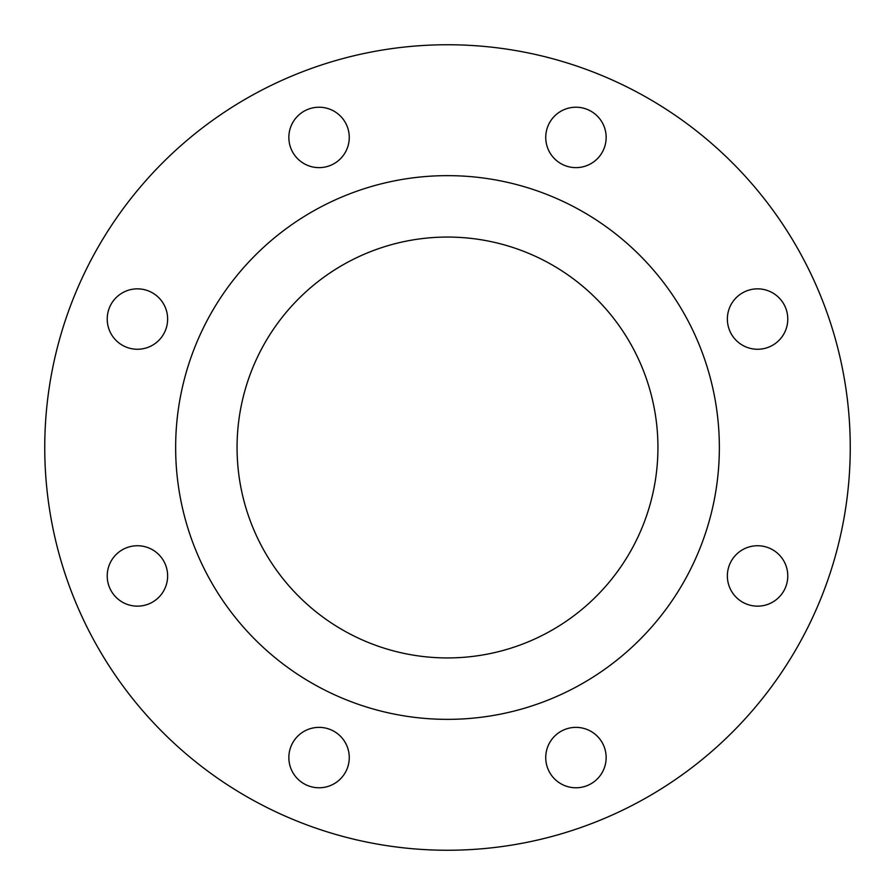 <?xml version="1.0" encoding="UTF-8"?>
<svg xmlns="http://www.w3.org/2000/svg" width="895" height="895" viewBox="0 0 895 895"><rect width="100%" height="100%" fill="white"/><g stroke="black" fill="none" stroke-linecap="round" stroke-linejoin="round"><path stroke-width="1.34" d="M288.85 137.427A30.206 30.206 0 0 0 319.056 167.633A30.206 30.206 0 0 0 349.263 137.427A30.206 30.206 0 0 0 319.056 107.221A30.206 30.206 0 0 0 288.85 137.427M107.221 319.056A30.206 30.206 0 0 0 137.427 349.263A30.206 30.206 0 0 0 167.633 319.056A30.206 30.206 0 0 0 137.427 288.85A30.206 30.206 0 0 0 107.221 319.056M107.221 575.944A30.206 30.206 0 0 0 137.427 606.15A30.206 30.206 0 0 0 167.633 575.944A30.206 30.206 0 0 0 137.427 545.737A30.206 30.206 0 0 0 107.221 575.944M288.85 757.573A30.206 30.206 0 0 0 319.056 787.779A30.206 30.206 0 0 0 349.263 757.573A30.206 30.206 0 0 0 319.056 727.366A30.206 30.206 0 0 0 288.85 757.573M545.737 757.573A30.206 30.206 0 0 0 575.944 787.779A30.206 30.206 0 0 0 606.15 757.573A30.206 30.206 0 0 0 575.944 727.366A30.206 30.206 0 0 0 545.737 757.573M727.366 575.944A30.206 30.206 0 0 0 757.573 606.15A30.206 30.206 0 0 0 787.779 575.944A30.206 30.206 0 0 0 757.573 545.737A30.206 30.206 0 0 0 727.366 575.944M727.366 319.056A30.206 30.206 0 0 0 757.573 349.263A30.206 30.206 0 0 0 787.779 319.056A30.206 30.206 0 0 0 757.573 288.85A30.206 30.206 0 0 0 727.366 319.056M545.737 137.427A30.206 30.206 0 0 0 575.944 167.633A30.206 30.206 0 0 0 606.15 137.427A30.206 30.206 0 0 0 575.944 107.221A30.206 30.206 0 0 0 545.737 137.427M237.063 447.5A210.437 210.437 0 0 0 447.5 657.937A210.437 210.437 0 0 0 657.937 447.5A210.437 210.437 0 0 0 447.5 237.063A210.437 210.437 0 0 0 237.063 447.5M719.356 447.5A271.856 271.856 0 0 0 447.5 175.644A271.856 271.856 0 0 0 175.644 447.5A271.856 271.856 0 0 0 447.5 719.356A271.856 271.856 0 0 0 719.356 447.5M850.25 447.5A402.75 402.75 0 0 0 447.5 44.75A402.75 402.75 0 0 0 44.75 447.5A402.75 402.75 0 0 0 447.5 850.25A402.75 402.75 0 0 0 850.25 447.5"/></g></svg>
